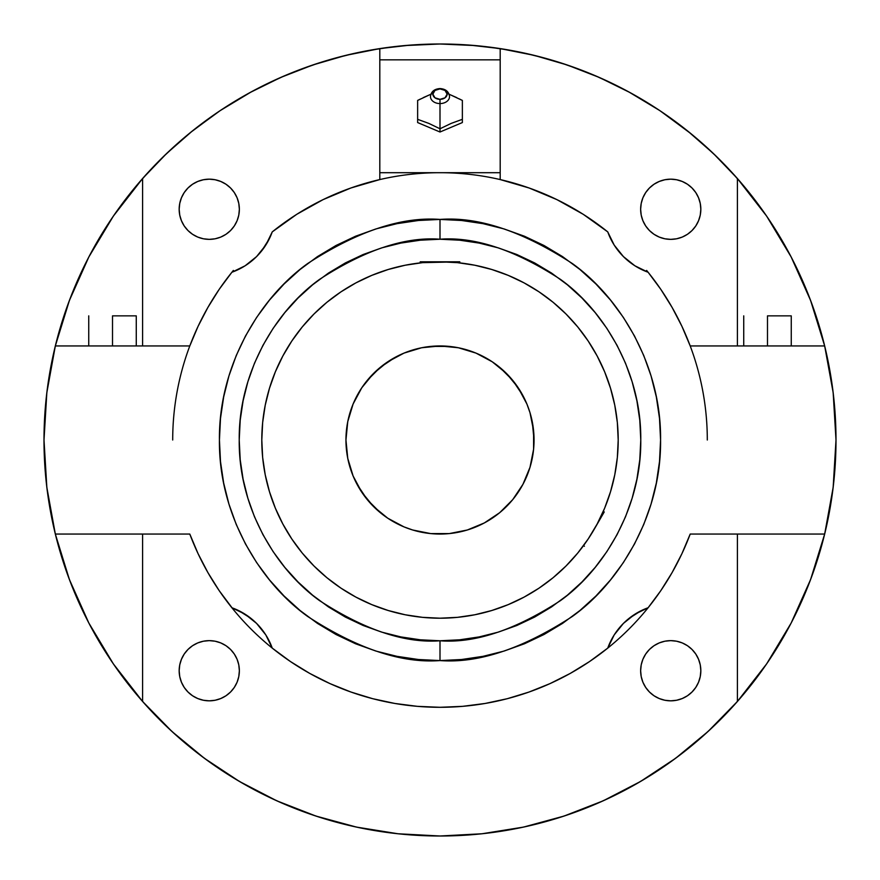 <?xml version="1.0" encoding="UTF-8"?>
<svg xmlns="http://www.w3.org/2000/svg" width="880" height="880" viewBox="0 0 880 880"><rect width="100%" height="100%" fill="white"/><g stroke="black" fill="none" stroke-linecap="round" stroke-linejoin="round"><path stroke-width="1.32" d="M440 660.572C478.335 663.52 522.456 648.813 572.341 616.462C619.707 582.615 661.452 514.877 660.572 440C661.452 365.123 619.707 297.385 572.341 263.538C522.456 231.187 478.335 216.48 440 219.428L440 239.228C474.892 236.544 515.053 249.931 560.461 279.378C603.581 310.189 641.564 371.844 640.772 440C641.564 508.156 603.581 569.811 560.461 600.622C515.053 630.069 474.892 643.456 440 640.772L440 660.572L461.615 659.505L483.032 656.337L504.031 651.079L524.414 643.786L543.972 634.524L562.54 623.403L579.931 610.5L595.969 595.969L610.5 579.931L623.403 562.54L634.524 543.972L643.786 524.414L651.079 504.031L656.337 483.032L659.505 461.615L660.572 440L659.505 418.385L656.337 396.968L651.079 375.969L643.786 355.586L634.524 336.028L623.403 317.46L610.5 300.069L595.969 284.031L579.931 269.5L562.54 256.597L543.972 245.476L524.414 236.214L504.031 228.921L483.032 223.663L461.615 220.495L440 219.428L418.385 220.495L396.968 223.663L375.969 228.921L355.586 236.214L336.028 245.476L317.46 256.597L300.069 269.5L284.031 284.031L269.5 300.069L256.597 317.46L245.476 336.028L236.214 355.586L228.921 375.969L223.663 396.968L220.495 418.385L219.428 440L220.495 461.615L223.663 483.032L228.921 504.031L236.214 524.414L245.476 543.972L256.597 562.54L269.5 579.931L284.031 595.969L300.069 610.5L317.46 623.403L336.028 634.524L355.586 643.786L375.969 651.079L396.968 656.337L418.385 659.505L440 660.572L440 640.772C405.108 643.456 364.947 630.069 319.539 600.622C276.419 569.811 238.436 508.156 239.228 440C238.436 371.844 276.419 310.189 319.539 279.378C364.947 249.931 405.108 236.544 440 239.228L440 219.428C401.665 216.48 357.544 231.187 307.659 263.538C260.293 297.385 218.548 365.123 219.428 440C218.548 514.877 260.293 582.615 307.659 616.462C357.544 648.813 401.665 663.52 440 660.572M449.416 97.691L449.526 96.602A9.526 6.974 180 0 1 440 103.576L440 128.777L451.176 123.398L462.363 119.328L462.363 100.43L449.108 94.215M440 99.33L440 103.576A9.526 6.974 180 0 1 430.474 96.602C431.068 91.663 434.236 88.979 440 88.561L440 88.902A7.128 5.214 0 0 0 432.872 94.116A7.128 5.214 0 0 0 440 99.33L434.962 97.801L432.872 94.116L434.962 90.431L440 88.902L445.038 90.431L447.128 94.116L445.038 97.801L440 99.33A7.128 5.214 0 0 0 447.128 94.116A7.128 5.214 0 0 0 440 88.902L440 88.561C445.764 88.979 448.932 91.663 449.526 96.602A9.526 6.974 180 0 1 440 103.576L440 99.33M533.599 449.218L534.05 440A94.05 94.05 0 0 1 440 534.05A94.05 94.05 0 0 1 345.95 440L347.754 458.348L353.111 475.992L361.801 492.25L373.494 506.506L387.75 518.199L404.008 526.889L412.698 530.002L430.782 533.599L449.218 533.599L467.302 530.002L484.33 522.94L499.664 512.699L512.699 499.664L522.94 484.33L530.002 467.302L533.599 449.218L533.599 430.782L530.002 412.698L526.889 404.008L518.199 387.75L506.506 373.494L492.25 361.801L475.992 353.111L458.348 347.754L440 345.95L421.652 347.754L404.008 353.111L387.75 361.801L373.494 373.494L361.801 387.75L353.111 404.008L347.754 421.652L345.95 440L347.754 458.348M282.854 355.96A178.2 178.2 0 0 0 261.8 440A178.2 178.2 0 0 1 440 261.8A178.2 178.2 0 0 1 618.2 440A178.2 178.2 0 0 0 597.146 355.96M588.236 341.099A178.2 178.2 0 0 0 538.901 291.764M524.04 282.854A178.2 178.2 0 0 0 459.415 262.856L458.293 262.746M603.119 511.753A178.2 178.2 0 0 0 618.2 440A178.2 178.2 0 0 1 440 618.2A178.2 178.2 0 0 1 261.8 440L262.658 422.532L265.221 405.24L269.478 388.267L275.363 371.811L282.843 355.993L291.83 341L302.247 326.953L313.995 313.995L326.953 302.247L341 291.83L355.993 282.843L371.811 275.363L388.267 269.478L405.24 265.221L422.532 262.658L459.8 261.8L440 261.8A178.2 178.2 0 0 0 436.117 261.844M420.2 261.8L440 261.8L420.2 261.8L420.2 262.9L421.707 262.746L420.585 262.856A178.2 178.2 0 0 0 355.96 282.854M341.099 291.764A178.2 178.2 0 0 0 291.764 341.099M423.533 262.559L425.986 262.35M583.473 545.699L584.364 544.467L583.473 545.699L584.43 546.249L583.473 545.699M270.424 646.624L272.25 648.109L265.793 634.898L256.586 623.414L245.102 614.207L231.891 607.75L238.678 610.61L251.097 618.497L256.586 623.414L265.793 634.898L272.25 648.109A267.3 267.3 0 0 1 189.794 534.05L55.33 534.05A396 396 0 0 1 737.396 178.519A396 396 0 0 1 824.67 534.05L690.206 534.05A267.3 267.3 0 0 1 607.75 648.109L614.207 634.898L623.414 623.414L628.903 618.497L641.322 610.61L648.109 607.75L634.898 614.207L623.414 623.414L614.207 634.898L607.75 648.109L609.576 646.624M409.849 45.155A396 396 0 0 0 409.783 45.155L440 44L470.184 45.155A396 396 0 0 0 470.151 45.155M46.838 487.3A396 396 0 0 0 55.33 534.05L46.838 487.366L44 440L46.838 392.634A396 396 0 0 0 46.838 392.645L55.33 345.95L189.794 345.95A267.3 267.3 0 0 1 231.891 272.25L245.102 265.793L231.891 272.25L233.376 270.424M112.508 315.854L112.508 345.95L112.508 315.854L136.268 315.854L112.508 315.854M767.492 315.854L767.492 345.95L767.492 315.854L791.252 315.854L767.492 315.854M172.7 440A267.3 267.3 0 0 1 189.794 345.95L198.077 326.326L207.9 307.417L219.186 289.355L231.891 272.25A66.924 66.924 0 0 0 272.25 231.891L269.39 238.678L261.503 251.097L256.586 256.586L245.102 265.793L256.586 256.586L265.793 245.102L272.25 231.891A267.3 267.3 0 0 1 500.192 179.564L500.192 48.598L500.192 179.564A267.3 267.3 0 0 1 607.75 231.891L614.207 245.102L607.75 231.891A66.924 66.924 0 0 0 648.109 272.25L646.624 270.424M681.923 326.326L690.206 345.95L681.923 326.326L672.1 307.417L660.814 289.355L648.109 272.25L634.898 265.793L648.109 272.25A267.3 267.3 0 0 1 707.3 440M700.832 209.264A30.096 30.096 0 0 1 670.736 239.36A30.096 30.096 0 0 1 640.64 209.264A30.096 30.096 0 0 1 670.736 179.168A30.096 30.096 0 0 1 700.832 209.264L700.249 203.401L698.533 197.747L695.761 192.544L692.01 187.99L687.456 184.239L682.253 181.467L676.599 179.751L670.736 179.168L664.862 179.751L659.219 181.467L654.016 184.239L649.451 187.99L645.711 192.544L642.928 197.747L641.212 203.401L640.64 209.264L641.212 215.138L642.928 220.781L645.711 225.984L649.451 230.549L654.016 234.289L659.219 237.072L664.862 238.788L670.736 239.36L676.599 238.788L682.253 237.072L687.456 234.289L692.01 230.549L695.761 225.984L698.533 220.781L700.249 215.138L700.832 209.264M239.36 209.264A30.096 30.096 0 0 1 209.264 239.36A30.096 30.096 0 0 1 179.168 209.264A30.096 30.096 0 0 1 209.264 179.168A30.096 30.096 0 0 1 239.36 209.264L238.788 203.401L237.072 197.747L234.289 192.544L230.549 187.99L225.984 184.239L220.781 181.467L215.138 179.751L209.264 179.168L203.401 179.751L197.747 181.467L192.544 184.239L187.99 187.99L184.239 192.544L181.467 197.747L179.751 203.401L179.168 209.264L179.751 215.138L181.467 220.781L184.239 225.984L187.99 230.549L192.544 234.289L197.747 237.072L203.401 238.788L209.264 239.36L215.138 238.788L220.781 237.072L225.984 234.289L230.549 230.549L234.289 225.984L237.072 220.781L238.788 215.138L239.36 209.264L238.788 215.138M700.832 670.736A30.096 30.096 0 0 1 670.736 700.832A30.096 30.096 0 0 1 640.64 670.736A30.096 30.096 0 0 1 670.736 640.64A30.096 30.096 0 0 1 700.832 670.736L700.249 664.862L698.533 659.219L695.761 654.016L692.01 649.451L687.456 645.711L682.253 642.928L676.599 641.212L670.736 640.64L664.862 641.212L659.219 642.928L654.016 645.711L649.451 649.451L645.711 654.016L642.928 659.219L641.212 664.862L640.64 670.736L641.212 676.599L642.928 682.253L645.711 687.456L649.451 692.01L654.016 695.761L659.219 698.533L664.862 700.249L670.736 700.832L676.599 700.249L682.253 698.533L687.456 695.761L692.01 692.01L695.761 687.456L698.533 682.253L700.249 676.599L700.832 670.736L700.249 676.599M239.36 670.736A30.096 30.096 0 0 1 209.264 700.832A30.096 30.096 0 0 1 179.168 670.736A30.096 30.096 0 0 1 209.264 640.64A30.096 30.096 0 0 1 239.36 670.736L238.788 664.862L237.072 659.219L234.289 654.016L230.549 649.451L225.984 645.711L220.781 642.928L215.138 641.212L209.264 640.64L203.401 641.212L197.747 642.928L192.544 645.711L187.99 649.451L184.239 654.016L181.467 659.219L179.751 664.862L179.168 670.736L179.751 676.599L181.467 682.253L184.239 687.456L187.99 692.01L192.544 695.761L197.747 698.533L203.401 700.249L209.264 700.832L215.138 700.249L220.781 698.533L225.984 695.761L230.549 692.01L234.289 687.456L237.072 682.253L238.788 676.599L239.36 670.736M430.892 94.215L417.637 100.43L417.637 119.328L428.824 123.398L440 128.777L440 103.576A9.526 6.974 180 0 1 430.474 96.602L430.584 97.691M462.363 102.575L462.363 119.328L462.363 100.43L459.217 98.857M417.637 119.328L417.637 102.575L417.637 122.562L440 132.011L417.637 122.562L417.637 119.328L428.824 123.398L440 128.777L440 132.011L462.363 122.562L462.363 119.328L462.363 122.562L440 132.011L440 128.777L451.176 123.398L462.363 119.328M420.431 99.033L417.637 100.43L417.637 102.575M431.618 93.929L423.225 97.636M456.775 97.636L448.382 93.929M481.866 833.778A396 396 0 0 0 737.396 701.481L737.396 534.05L737.396 701.481L766.645 663.883L791.153 623.04L810.59 579.557L824.67 534.05L833.162 487.366L836 440L833.162 392.634L824.67 345.95L690.206 345.95L824.67 345.95L810.59 300.443L791.153 256.96L766.645 216.117L737.396 178.519L737.396 345.95L737.396 178.519L713.515 153.637L687.566 130.922L659.725 110.55L630.234 92.686L599.291 77.451L567.138 64.966L534.017 55.319L500.192 48.598L470.184 45.155M833.162 487.3A396 396 0 0 1 737.396 701.481L708.004 731.533L675.598 758.296L640.53 781.473L603.207 800.811L564.036 816.068L523.479 827.101L481.976 833.767L440 836L398.024 833.767L356.521 827.101L315.964 816.068L276.793 800.811L239.47 781.473L204.402 758.296L171.996 731.533L142.604 701.481A396 396 0 0 1 55.33 534.05L69.41 579.557L88.847 623.04L113.355 663.883L142.604 701.481L142.604 534.05L142.604 701.481A396 396 0 0 0 398.134 833.778M462.638 706.343L485.122 703.461L462.638 706.343L440 707.3L417.362 706.343L394.878 703.461L372.724 698.698L351.054 692.065L330.033 683.628L309.793 673.442L290.488 661.573L272.25 648.109A267.3 267.3 0 0 0 607.75 648.109A66.924 66.924 0 0 1 648.109 607.75L646.624 609.576M686.257 543.95L690.206 534.05L681.923 553.674L672.1 572.583L660.814 590.645L648.109 607.75M233.376 609.576L219.186 590.645L207.9 572.583L198.077 553.674L189.794 534.05L195.14 547.206M207.9 572.583L215.27 584.716M46.409 396.385L48.18 382.624M53.691 352.935L57.475 337.59M66.099 309.562L71.39 295.295M85.03 264.451L89.694 255.343M112.2 217.822L118.426 208.901M138.842 182.864L152.845 167.321M162.954 157.047L181.005 140.437M190.487 132.495L218.02 112.068M219.989 110.737L251.658 91.652M262.097 86.207L284.878 75.647M298.067 70.312L319.506 62.777M333.949 58.465L355.278 53.163M370.293 50.182L394.053 46.673M404.767 45.573L439.791 44M440.22 44L475.233 45.573M485.947 46.673L509.707 50.182M524.722 53.163L546.051 58.465M560.494 62.777L581.933 70.312M595.122 75.647L617.903 86.207M628.342 91.652L659.692 110.528M660.011 110.737L691.218 133.892M698.995 140.437L717.046 157.047M727.155 167.321L741.158 182.864M761.607 208.945L767.8 217.822M790.306 255.343L794.97 264.451M808.61 295.295L813.901 309.562M822.525 337.59L826.309 352.935M831.82 382.624L833.591 396.385M833.591 483.615L831.82 497.376M826.309 527.065L822.525 542.41M813.901 570.438L808.61 584.705M794.97 615.549L790.306 624.657M767.8 662.178L761.574 671.099M741.158 697.136L729.762 709.907M713.669 726.22L700.447 738.309M682.88 752.774L668.448 763.466M649.473 776.061L634.084 785.18M613.734 795.861L597.718 803.231M575.894 811.954L559.735 817.465M536.14 824.153L520.509 827.728M493.713 832.337L480.447 833.932M399.553 833.932L386.21 832.326M359.491 827.728L343.86 824.153M320.265 817.465L304.084 811.943M282.282 803.231L266.266 795.861M245.916 785.18L230.527 776.061M211.552 763.466L197.12 752.774M179.553 738.309L166.331 726.22M150.238 709.907L138.842 697.136M118.393 671.055L112.2 662.178M89.694 624.657L85.03 615.549M71.39 584.705L66.099 570.438M57.475 542.41L53.691 527.065M48.18 497.376L46.409 483.615M659.219 698.533L664.862 700.249M676.599 641.212L670.736 640.64L664.862 641.212M215.138 700.249L220.781 698.533M237.072 682.253L238.788 676.599M215.138 641.212L209.264 640.64L203.401 641.212M187.99 649.451L184.239 654.016M217.745 588.5L218.383 589.446M661.617 589.446L662.255 588.5M662.255 291.5L661.617 290.543M218.383 290.543L215.127 295.504M409.816 45.155L379.808 48.598L379.808 109.747L379.808 48.598L345.983 55.319L312.862 64.966L280.709 77.451L249.766 92.686L220.275 110.55L192.434 130.922L166.485 153.637L142.604 178.519L142.604 345.95L142.604 178.519L113.355 216.117L88.847 256.96L69.41 300.443L55.33 345.95L189.794 345.95M379.808 179.564L350.867 188.001L323.07 199.639L350.867 188.001L379.808 179.564L379.808 172.7L379.808 179.564M179.751 215.138L181.467 220.781M500.192 59.84L379.808 59.84L500.192 59.84M634.898 265.793L623.414 256.586L614.207 245.102L623.414 256.586L634.898 265.793M556.93 199.639L529.133 188.001L500.192 179.564L529.133 188.001L556.93 199.639L583.253 214.324L607.75 231.891M645.711 192.544L642.928 197.747M640.64 209.264L641.212 215.138M698.533 220.781L700.249 215.138M231.891 607.75A66.924 66.924 0 0 1 272.25 648.109M737.396 701.481A396 396 0 0 1 142.604 701.481M379.808 109.747L379.808 172.7L500.192 172.7L379.808 172.7L379.808 109.747M824.67 534.05L690.206 534.05M607.75 648.109L589.512 661.573L570.207 673.442L549.967 683.628L528.946 692.065L507.276 698.698L485.122 703.461M189.794 534.05L55.33 534.05M272.25 231.891L296.747 214.324L323.07 199.639M420.321 240.196L440 239.228L459.679 240.196L479.171 243.089L498.278 247.874L516.835 254.507L534.644 262.933L551.54 273.064L567.369 284.801L581.966 298.034L595.199 312.631L606.936 328.46L617.067 345.356L625.493 363.165L632.126 381.722L636.911 400.829L639.804 420.321L640.772 440L639.804 459.679L636.911 479.171L632.126 498.278L625.493 516.835L617.067 534.644L606.936 551.54L595.199 567.369L581.966 581.966L567.369 595.199L551.54 606.936L534.644 617.067L516.835 625.493L498.278 632.126L479.171 636.911L459.679 639.804L440 640.772L420.321 639.804L400.829 636.911L381.722 632.126L363.165 625.493L345.356 617.067L328.46 606.936L312.631 595.199L298.034 581.966L284.801 567.369L273.064 551.54L262.933 534.644L254.507 516.835L247.874 498.278L243.089 479.171L240.196 459.679L239.228 440L240.196 420.31L243.089 400.829L247.874 381.722L254.507 363.165L262.933 345.356L273.064 328.46L284.801 312.631L298.034 298.034L312.631 284.801L328.46 273.064L345.356 262.933L363.165 254.507L381.722 247.874L400.829 243.089L420.321 240.196L440.044 239.228M440 640.772L459.679 639.804M594.231 529.265L604.23 511.951L603.273 511.401L602.657 512.787M420.2 262.9L421.707 262.746M440 261.8L457.468 262.658L474.76 265.221L491.733 269.478L508.189 275.363L524.007 282.843L539 291.83L553.047 302.247L566.005 313.995L577.753 326.953L588.17 341L597.157 355.993L604.637 371.811L610.522 388.267L614.779 405.24L617.342 422.532L618.2 440L617.342 457.468L614.779 474.76L610.522 491.733L604.637 508.189L597.157 524.007L588.17 539L577.753 553.047L566.005 566.005L553.047 577.753L539 588.17L524.007 597.157L508.189 604.637L491.733 610.522L474.76 614.779L457.468 617.342L440 618.2L422.532 617.342L405.24 614.779L388.267 610.522L371.811 604.637L355.993 597.157L341 588.17L326.953 577.753L313.995 566.005L302.247 553.047L291.83 539L282.843 524.007L275.363 508.189L269.478 491.733L265.221 474.76L262.658 457.468L261.8 440A178.2 178.2 0 0 0 282.854 524.04M454.003 262.35L456.456 262.559M588.533 538.461L585.431 542.971M594.418 528.935L604.23 511.951M601.898 514.459L600.853 516.692M291.764 538.901A178.2 178.2 0 0 0 341.099 588.236M355.96 597.146A178.2 178.2 0 0 0 524.04 597.146M538.901 588.236A178.2 178.2 0 0 0 583.693 545.391M596.233 525.712L597.971 522.478M610.522 491.733L604.637 508.189M539 588.17L524.007 597.157M388.267 610.522L371.811 604.637M291.83 539L282.843 524.007M269.478 388.267L275.363 371.811M341 291.83L355.993 282.843M491.733 269.478L508.189 275.363M588.17 341L597.157 355.993M346.401 430.782L345.95 440A94.05 94.05 0 0 1 440 345.95A94.05 94.05 0 0 1 534.05 440L532.246 421.652M522.94 395.67L512.699 380.336L499.664 367.301M449.218 346.401L430.782 346.401L421.652 347.754M395.67 357.06L380.336 367.301L367.301 380.336M357.06 484.33L367.301 499.664L380.336 512.699M430.782 533.599L449.218 533.599L458.348 532.246M484.33 522.94L499.664 512.699L512.699 499.664M136.268 315.854L136.268 345.95M791.252 315.854L791.252 345.95M743.732 315.854L743.732 345.95M88.748 315.854L88.748 345.95M459.8 261.8L459.8 262.9"/></g></svg>
